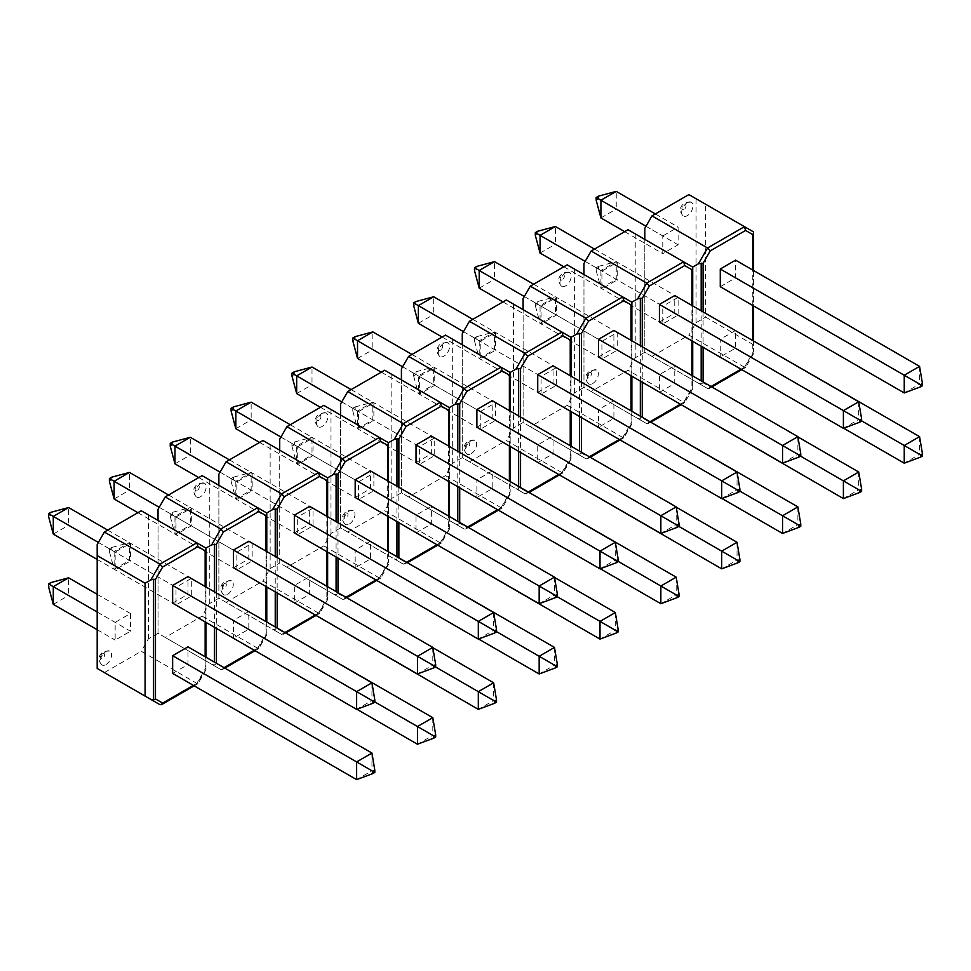 <?xml version="1.0" encoding="UTF-8"?>
<svg xmlns="http://www.w3.org/2000/svg" width="971" height="971" viewBox="0 0 971 971"><rect width="100%" height="100%" fill="white"/><g stroke="black" fill="none" stroke-linecap="round" stroke-linejoin="round"><path stroke-width="0.73" stroke-dasharray="4.86 3.64" d="M687.31 202.623A7.974 4.612 120 0 0 682.152 209.481A7.974 4.612 120 0 0 683.135 215.938A7.974 4.612 120 0 0 687.31 215.659A7.974 4.612 120 0 0 692.566 208.449A7.974 4.612 120 0 0 691.109 202.126A7.974 4.612 120 0 0 687.31 202.623M703.089 381.919L703.089 382.792L710.274 386.931L709.158 388.497L707.568 388.497L644.805 352.267L644.805 239.4L692.711 267.061L644.805 239.4L644.805 352.267L692.711 379.928L692.711 267.061L692.711 379.928L644.805 352.267L644.805 228.343M651.99 356.418L688.888 335.116L744.466 367.196L752.768 354.099L752.768 340.336M753.569 344.79L705.65 317.129L705.65 204.274L753.569 231.935L753.569 351.429L744.466 367.196L745.582 366.553L707.568 388.497L692.711 379.928L692.711 386.567L683.608 402.334L646.722 423.635L591.145 391.544L628.043 370.242L683.608 402.334L692.711 388.776L692.711 386.567M688.888 194.588L696.073 198.739L696.073 322.663L688.888 335.116M696.073 322.663L705.65 317.129M705.65 204.274L696.073 198.739M644.805 352.267L635.228 357.801L628.043 370.242M707.568 388.497L698.465 383.242L701.171 383.897L701.171 380.814M753.569 270.533L753.569 305.938M753.569 340.797L753.569 351.429M703.089 382.792L701.171 383.897M753.569 353.65L752.768 354.099L753.569 353.65M646.006 226.267L662.768 235.941L662.768 253.649L678.11 244.801L678.11 227.093L662.768 235.941M624.681 231.656L662.768 253.649M655.352 213.96L678.11 227.093M600.915 217.929L616.245 209.081L678.11 244.801M598.573 196.118L598.573 198.885L616.245 209.081L616.245 191.384M598.573 198.885L596.182 200.269M596.182 267.753L598.573 266.37L598.573 269.137L596.182 270.521L596.182 267.753L600.915 270.496L600.915 288.193L616.245 279.345L616.245 261.636L600.915 270.496L662.768 306.205L662.768 323.913L678.11 315.065L678.11 297.357L662.768 306.205M596.182 270.521L600.915 288.193L662.768 323.913M598.573 266.37L616.245 261.636L678.11 297.357M598.573 269.137L678.11 315.065M919.573 366.383L919.573 384.079L735.593 277.864L735.593 260.155M922.45 385.742L919.573 384.079L904.244 392.939M720.264 286.712L735.593 277.864M843.665 428.223L720.264 356.976L735.593 348.128L735.593 330.419M861.605 420.868L720.264 339.28L720.264 356.976M919.573 436.647L919.573 454.343L735.593 348.128M922.45 456.006L919.573 454.343L904.244 463.191M735.375 330.553L720.264 339.28M592.723 383.509A7.974 4.612 120 0 0 597.978 376.311A7.974 4.612 120 0 0 596.522 369.987A7.974 4.612 120 0 0 592.723 370.473A7.974 4.612 120 0 0 587.564 377.343A7.974 4.612 120 0 0 588.547 383.788A7.974 4.612 120 0 0 592.723 383.509M591.145 391.544L583.959 387.393L583.959 274.538L631.866 302.199L583.959 274.538L583.959 387.393L631.866 415.054L631.866 302.199L631.866 415.054L583.959 387.393L583.959 263.469M628.043 229.726L635.228 233.877L635.228 357.801M650.983 422.094L646.722 423.635L631.866 415.054L631.866 421.693L622.763 437.46L623.892 436.816L631.077 424.363L631.077 410.599M583.959 387.393L574.371 392.927L567.185 405.368L622.763 437.46L623.892 436.816L585.877 458.761L530.3 426.67L567.185 405.368M644.805 239.4L635.228 233.877M692.711 305.914L692.711 341.331M692.711 375.923L692.711 388.776L691.922 389.237L691.922 375.461M646.722 423.635L637.619 418.38L640.326 419.023L642.244 417.918L649.429 422.069L650.182 421.632M648.312 423.635L649.429 422.069M537.728 304.275L535.324 305.659L535.324 302.891L537.728 301.508L537.728 304.275L555.4 314.47L555.4 296.774L540.058 305.622L540.058 323.331L555.4 314.47L617.253 350.191L617.253 332.483L601.923 341.343L601.923 359.039L617.253 350.191M537.728 301.508L555.4 296.774L617.253 332.483M535.324 305.659L540.058 323.331L601.923 359.039M535.324 302.891L601.923 341.343M540.058 253.067L555.4 244.219L617.253 279.927L617.253 262.231L601.923 271.079L601.923 288.775L617.253 279.927M537.728 231.244L537.728 234.011L555.4 244.219L555.4 226.51M594.495 249.086L617.253 262.231M563.835 266.794L601.923 288.775M585.161 261.393L601.923 271.079M537.728 234.011L535.324 235.395M797.931 436.926L674.748 365.812L659.418 374.66L659.418 392.102M858.728 472.027L858.728 489.724L674.748 383.509L674.748 365.812M800.529 456.127L659.418 374.66M861.605 491.387L858.728 489.724L843.398 498.584M659.418 392.357L674.748 383.509M858.728 401.763L858.728 419.472L674.748 313.245L674.748 295.548M861.605 421.123L858.728 419.472L843.398 428.32M659.418 322.105L674.748 313.245M565.62 272.887A7.974 4.612 120 0 0 560.449 279.745A7.974 4.612 120 0 0 561.444 286.19A7.974 4.612 120 0 0 565.62 285.911A7.974 4.612 120 0 0 570.875 278.713A7.974 4.612 120 0 0 569.407 272.39A7.974 4.612 120 0 0 565.62 272.887M530.3 426.67L523.114 422.519L523.114 309.664L571.021 337.325L523.114 309.664L523.114 422.519L571.021 450.18L571.021 337.325L571.021 450.18L523.114 422.519L523.114 298.595M567.185 264.852L574.371 269.003L574.371 392.927M583.959 274.538L574.371 269.003M581.398 452.17L581.398 453.044L588.584 457.195L587.467 458.761L585.877 458.761L571.021 450.18L571.021 456.819L561.918 472.586L525.032 493.887L469.454 461.808L506.34 440.506L561.918 472.586L571.021 459.04L571.021 456.819M523.114 422.519L513.525 428.053L506.34 440.506M585.877 458.761L576.774 453.506L579.481 454.149L579.481 451.066M631.866 340.797L631.866 376.202M631.866 411.061L631.866 421.693M581.398 453.044L579.481 454.149M631.866 423.902L631.077 424.363L631.866 423.902M524.304 296.519L541.078 306.205L541.078 323.913L556.407 315.053L556.407 297.357L541.078 306.205M502.99 301.92L541.078 323.913M533.649 284.212L556.407 297.357M479.213 288.193L494.542 279.345L556.407 315.053M476.882 266.37L476.882 269.137L494.542 279.345L494.542 261.636M476.882 269.137L474.479 270.521M474.479 338.017L476.882 336.634L476.882 339.401L474.479 340.785L474.479 338.017L479.213 340.748L479.213 358.457L494.542 349.609L494.542 331.9L479.213 340.748L541.078 376.469L541.078 394.165L556.407 385.317L556.407 367.621L541.078 376.469M474.479 340.785L479.213 358.457L541.078 394.165M476.882 336.634L494.542 331.9L556.407 367.621M476.882 339.401L556.407 385.317M797.883 436.647L797.883 454.343L613.903 348.128L613.903 330.419M800.759 456.006L797.883 454.343L782.553 463.191M598.573 356.976L613.903 348.128M721.975 498.475L598.573 427.24L613.903 418.38L613.903 400.683M739.902 491.132L598.573 409.531L598.573 427.24M797.883 506.898L797.883 524.607L613.903 418.38M800.759 526.258L797.883 524.607L782.553 533.455M613.684 400.805L598.573 409.531M471.032 453.773A7.974 4.612 120 0 0 476.288 446.563A7.974 4.612 120 0 0 474.819 440.239A7.974 4.612 120 0 0 471.032 440.737A7.974 4.612 120 0 0 465.862 447.595A7.974 4.612 120 0 0 466.857 454.052A7.974 4.612 120 0 0 471.032 453.773M469.454 461.808L462.269 457.657L462.269 344.79L510.176 372.451L462.269 344.79L462.269 457.657L510.176 485.318L510.176 372.451L510.176 485.318L462.269 457.657L462.269 333.733M506.34 299.978L513.525 304.129L513.525 428.053M529.292 492.346L525.032 493.887L510.176 485.318L510.176 491.957L501.072 507.724L509.387 494.627L509.387 480.851M462.269 457.657L452.68 463.191L445.495 475.632L501.072 507.724L502.189 507.068L464.174 529.025L408.609 496.934L445.495 475.632M523.114 309.664L513.525 304.129M571.021 376.178L571.021 411.583M571.021 446.187L571.021 459.04L570.232 459.489L570.232 445.725M525.032 493.887L515.929 488.631L518.635 489.287L520.553 488.17L527.739 492.321L528.491 491.884M526.61 493.887L527.739 492.321M416.025 374.527L413.634 375.911L413.634 373.143L416.025 371.759L416.025 374.527L433.697 384.734L433.697 367.026L418.367 375.886L418.367 393.583L433.697 384.734L495.562 420.443L495.562 402.747L480.232 411.595L480.232 429.303L495.562 420.443M416.025 371.759L433.697 367.026L495.562 402.747M413.634 375.911L418.367 393.583L480.232 429.303M413.634 373.143L480.232 411.595M418.367 323.319L433.697 314.47L495.562 350.191L495.562 332.483L480.232 341.331L480.232 359.039L495.562 350.191M416.025 301.508L416.025 304.275L433.697 314.47L433.697 296.774M472.804 319.35L495.562 332.483M442.145 337.046L480.232 359.039M463.458 331.657L480.232 341.331M416.025 304.275L413.634 305.659M676.241 507.178L553.057 436.064L537.728 444.912L537.728 462.366M737.038 542.291L737.038 559.988L553.057 453.773L553.057 436.064M678.838 526.391L537.728 444.912M739.902 561.651L737.038 559.988L721.708 568.836M537.728 462.621L553.057 453.773M737.038 472.027L737.038 489.724L553.057 383.509L553.057 365.8M739.902 491.387L737.038 489.724L721.708 498.584M537.728 392.357L553.057 383.509M443.917 343.151A7.974 4.612 120 0 0 438.758 350.009A7.974 4.612 120 0 0 439.742 356.454A7.974 4.612 120 0 0 443.917 356.175A7.974 4.612 120 0 0 449.185 348.977A7.974 4.612 120 0 0 447.716 342.654A7.974 4.612 120 0 0 443.917 343.151M408.609 496.934L401.411 492.783L401.411 379.928L449.33 407.589L401.411 379.928L401.411 492.783L449.33 520.444L449.33 407.589L449.33 520.444L401.411 492.783L401.411 368.859M445.495 335.116L452.68 339.267L452.68 463.191M462.269 344.79L452.68 339.267M459.708 522.434L459.708 523.308L466.893 527.459L465.764 529.025L464.174 529.025L449.33 520.444L449.33 527.083L440.227 542.85L403.329 564.151L347.752 532.059L384.65 510.758L440.227 542.85L449.33 529.292L449.33 527.083M401.411 492.783L391.835 498.317L384.65 510.758M464.174 529.025L455.071 523.77L457.79 524.413L457.79 521.33M510.176 411.049L510.176 446.466M510.176 481.313L510.176 491.957M459.708 523.308L457.79 524.413M510.176 494.166L509.387 494.627L510.176 494.166M402.613 366.783L419.387 376.469L419.387 394.165L434.717 385.317L434.717 367.621L419.387 376.469M381.287 372.184L419.387 394.165M411.959 354.476L434.717 367.621M357.522 358.457L372.852 349.609L434.717 385.317M355.18 336.634L355.18 339.401L372.852 349.609L372.852 331.9M355.18 339.401L352.789 340.785M352.789 408.281L355.18 406.898L355.18 409.665L352.789 411.049L352.789 408.281L357.522 411.012L357.522 428.721L372.852 419.86L372.852 402.164L357.522 411.012L419.387 446.733L419.387 464.429L434.717 455.581L434.717 437.872L419.387 446.733M352.789 411.049L357.522 428.721L419.387 464.429M355.18 406.898L372.852 402.164L434.717 437.872M355.18 409.665L434.717 455.581M676.192 506.898L676.192 524.607L492.212 418.38L492.212 400.683M679.057 526.258L676.192 524.607L660.85 533.455M476.882 427.24L492.212 418.38M600.272 568.739L476.882 497.492L492.212 488.644L492.212 470.947M618.211 561.396L476.882 479.795L476.882 497.492M676.192 577.162L676.192 594.859L492.212 488.644M679.057 596.522L676.192 594.859L660.85 603.719M491.994 471.069L476.882 479.795M349.329 524.024A7.974 4.612 120 0 0 354.597 516.827A7.974 4.612 120 0 0 353.128 510.503A7.974 4.612 120 0 0 349.329 511.001A7.974 4.612 120 0 0 344.171 517.859A7.974 4.612 120 0 0 345.154 524.304A7.974 4.612 120 0 0 349.329 524.024M347.752 532.059L340.566 527.908L340.566 415.054L388.485 442.715L340.566 415.054L340.566 527.908L388.485 555.57L388.485 442.715L388.485 555.57L340.566 527.908L340.566 403.985M384.65 370.242L391.835 374.393L391.835 498.317M407.589 562.61L403.329 564.151L388.485 555.57L388.485 562.209L379.382 577.976L387.684 564.879L387.684 551.115M340.566 527.908L330.99 533.443L323.804 545.896L379.382 577.976L380.498 577.332L342.484 599.277L286.906 567.198L323.804 545.896M401.411 379.928L391.835 374.393M449.33 446.442L449.33 481.847M449.33 516.438L449.33 529.292L448.529 529.753L448.529 515.989M403.329 564.151L394.226 558.895L396.945 559.539L398.863 558.434L406.048 562.585L406.8 562.148M404.919 564.151L406.048 562.585M294.334 444.791L291.943 446.175L291.943 443.407L294.334 442.023L294.334 444.791L312.007 454.998L312.007 437.29L296.677 446.138L296.677 463.847L312.007 454.998L373.871 490.707L373.871 473.011L358.542 481.859L358.542 499.555L373.871 490.707M294.334 442.023L312.007 437.29L373.871 473.011M291.943 446.175L296.677 463.847L358.542 499.555M291.943 443.407L358.542 481.859M296.677 393.583L312.007 384.734L373.871 420.443L373.871 402.747L358.542 411.595L358.542 429.303L373.871 420.443M294.334 371.759L294.334 374.527L312.007 384.734L312.007 367.026M351.114 389.602L373.871 402.747M320.442 407.31L358.542 429.303M341.768 401.909L358.542 411.595M294.334 374.527L291.943 375.911M554.538 577.442L431.367 506.328L416.025 515.176L416.025 532.63M615.335 612.543L615.335 630.252L431.367 524.024L431.367 506.328M557.148 596.655L416.025 515.176M618.211 631.903L615.335 630.252L600.005 639.1M416.025 532.885L431.367 524.024M615.335 542.279L615.335 559.988L431.367 453.773L431.367 436.064M618.211 561.651L615.335 559.988L600.005 568.836M416.025 462.621L431.367 453.773M322.226 413.403A7.974 4.612 120 0 0 317.068 420.261A7.974 4.612 120 0 0 318.051 426.718A7.974 4.612 120 0 0 322.226 426.439A7.974 4.612 120 0 0 327.482 419.229A7.974 4.612 120 0 0 326.025 412.906A7.974 4.612 120 0 0 322.226 413.403M286.906 567.198L279.721 563.046L279.721 450.18L327.628 477.841L279.721 450.18L279.721 563.046L327.628 590.708L327.628 586.702L327.628 599.556L327.628 597.347L318.524 613.114L281.639 634.415L226.061 602.323L262.959 581.022L318.524 613.114L327.628 599.556L326.839 600.017L326.839 586.241M327.628 552.111L327.628 516.693L327.628 552.111M323.804 405.368L330.99 409.519L330.99 533.443M338.005 592.698L338.005 593.56L345.19 597.711L344.074 599.277L342.484 599.277L279.721 563.046L279.721 439.123M340.566 415.054L330.99 409.519M342.484 599.277L333.381 594.021L336.087 594.677L336.087 591.582M388.485 481.313L388.485 516.718M388.485 551.577L388.485 562.209M338.005 593.56L336.087 594.677M388.485 564.43L387.684 564.879L388.485 564.43M280.922 437.047L297.684 446.721L297.684 464.429L313.026 455.581L313.026 437.872L297.684 446.721M259.597 442.436L297.684 464.429M290.256 424.74L313.026 437.872M235.832 428.709L251.161 419.86L313.026 455.581M233.489 406.898L233.489 409.665L251.161 419.86L251.161 402.164M233.489 409.665L231.098 411.049M231.098 478.533L233.489 477.149L233.489 479.917L231.098 481.3L231.098 478.533L235.832 481.276L235.832 498.973L251.161 490.124L251.161 472.416L235.832 481.276L297.684 516.985L297.684 534.693L313.026 525.833L313.026 508.136L297.684 516.985M231.098 481.3L235.832 498.973L297.684 534.693M233.489 477.149L251.161 472.416L313.026 508.136M233.489 479.917L313.026 525.833M554.49 577.162L554.49 594.859L370.509 488.644L370.509 470.935M557.366 596.522L554.49 594.859L539.16 603.719M355.18 497.492L370.509 488.644M478.582 639.003L355.18 567.756L370.509 558.908L370.509 541.199M496.521 631.648L355.18 550.047L355.18 567.756M554.49 647.426L554.49 665.123L370.509 558.908M557.366 666.786L554.49 665.123L539.16 673.971M370.291 541.333L355.18 550.047M227.639 594.288A7.974 4.612 120 0 0 232.894 587.091A7.974 4.612 120 0 0 231.438 580.767A7.974 4.612 120 0 0 227.639 581.253A7.974 4.612 120 0 0 222.48 588.123A7.974 4.612 120 0 0 223.464 594.568A7.974 4.612 120 0 0 227.639 594.288M327.628 477.841L327.628 597.347M226.061 602.323L218.876 598.172L218.876 485.318L266.782 512.979L218.876 485.318L218.876 598.172L266.782 625.834L266.782 512.979L266.782 625.834L218.876 598.172L218.876 474.249M262.959 440.506L270.144 444.645L270.144 568.581L262.959 581.022M285.899 632.874L281.639 634.415L266.782 625.834L266.782 632.473L257.679 648.24L258.808 647.596L265.993 635.143L265.993 621.379M218.876 598.172L209.287 603.707L202.102 616.148L257.679 648.24L258.808 647.596L220.793 669.541L165.216 637.449L202.102 616.148M270.144 568.581L279.721 563.046M279.721 450.18L270.144 444.645M281.639 634.415L272.535 629.159L275.242 629.803L277.16 628.698L284.345 632.849L285.098 632.412M283.229 634.415L284.345 632.849M172.644 515.055L170.241 516.438L170.241 513.671L172.644 512.287L172.644 515.055L190.316 525.25L190.316 507.554L174.974 516.402L174.974 534.111L190.316 525.25L252.169 560.971L252.169 543.262L236.839 552.123L236.839 569.819L252.169 560.971M172.644 512.287L190.316 507.554L252.169 543.262M170.241 516.438L174.974 534.111L236.839 569.819M170.241 513.671L236.839 552.123M174.974 463.847L190.316 454.986L252.169 490.707L252.169 472.998L236.839 481.859L236.839 499.555L252.169 490.707M172.644 442.023L172.644 444.791L190.316 454.986L190.316 437.29M229.411 459.866L252.169 472.998M198.752 477.574L236.839 499.555M220.077 472.173L236.839 481.859M172.644 444.791L170.241 446.175M432.848 647.706L309.664 576.592L294.334 585.44L294.334 602.882M493.644 682.807L493.644 700.504L309.664 594.288L309.664 576.592M435.445 666.907L294.334 585.44M496.521 702.167L493.644 700.504L478.315 709.364M294.334 603.137L309.664 594.288M493.644 612.543L493.644 630.252L309.664 524.024L309.664 506.328M496.521 631.903L493.644 630.252L478.315 639.1M294.334 532.885L309.664 524.024M200.536 483.667A7.974 4.612 120 0 0 195.365 490.525A7.974 4.612 120 0 0 196.36 496.97A7.974 4.612 120 0 0 200.536 496.691A7.974 4.612 120 0 0 205.791 489.493A7.974 4.612 120 0 0 204.323 483.17A7.974 4.612 120 0 0 200.536 483.667M165.216 637.449L158.03 633.298L158.03 520.444L205.937 548.105L158.03 520.444L158.03 633.298L205.937 660.96L205.937 548.105L205.937 660.96L158.03 633.298L158.03 509.374M202.102 475.632L209.287 479.783L209.287 603.707M218.876 485.318L209.287 479.783M216.315 663.205L223.5 667.975L222.383 669.541L220.793 669.541L205.937 660.96L205.937 667.599L196.834 683.366L159.948 704.667L104.37 672.587L141.256 651.286L196.834 683.366L205.937 669.82L205.937 667.599M158.03 633.298L148.442 638.833L141.256 651.286M220.793 669.541L211.69 664.285L214.397 664.929L214.397 662.101M266.782 551.577L266.782 586.982M266.782 621.828L266.782 632.473M216.315 663.824L214.397 664.929M266.782 634.682L265.993 635.143L266.782 634.682M159.22 507.299L175.994 516.985L175.994 534.693L191.323 525.833L191.323 508.136L175.994 516.985M137.906 512.7L175.994 534.693M168.566 494.992L191.323 508.136M114.129 498.973L129.459 490.124L191.323 525.833M111.799 477.149L111.799 479.917L129.459 490.124L129.459 472.416M111.799 479.917L109.395 481.3M109.395 548.797L111.799 547.413L111.799 550.181L109.395 551.564L109.395 548.797L114.129 551.528L114.129 569.237L129.459 560.388L129.459 542.68L114.129 551.528L175.994 587.249L175.994 604.945L191.323 596.097L191.323 578.4L175.994 587.249M109.395 551.564L114.129 569.237L175.994 604.945M111.799 547.413L129.459 542.68L191.323 578.4M111.799 550.181L191.323 596.097M432.799 647.414L432.799 665.123L248.819 558.908L248.819 541.199M435.676 666.786L432.799 665.123L417.469 673.971M233.489 567.756L248.819 558.908M356.891 709.255L233.489 638.02L248.819 629.159L248.819 611.463M374.818 701.912L233.489 620.311L233.489 638.02M432.799 717.678L432.799 735.387L248.819 629.159M435.676 737.038L432.799 735.387L417.469 744.235M248.6 611.584L233.489 620.311M105.948 664.552A7.974 4.612 120 0 0 111.204 657.343A7.974 4.612 120 0 0 109.735 651.019A7.974 4.612 120 0 0 105.948 651.517A7.974 4.612 120 0 0 100.778 658.374A7.974 4.612 120 0 0 101.773 664.832A7.974 4.612 120 0 0 105.948 664.552M104.37 672.587L97.185 668.436L97.185 544.513M141.256 510.758L148.442 514.909L148.442 638.833M158.03 520.444L148.442 514.909M205.937 586.957L205.937 622.362M205.937 657.221L205.937 669.82L205.148 670.269L205.148 656.76M53.284 604.363L68.613 595.514L130.478 631.223L130.478 613.526L115.148 622.375L115.148 640.083L130.478 631.223M50.941 582.539L50.941 585.307L68.613 595.514L68.613 577.806M97.185 594.301L130.478 613.526M97.185 629.706L115.148 640.083M97.185 612.009L115.148 622.375M50.941 585.307L48.55 586.69M53.284 534.099L68.613 525.25L130.478 560.971L130.478 543.262L115.148 552.111L115.148 569.819L130.478 560.971M50.941 512.287L50.941 515.055L68.613 525.25L68.613 507.554M107.72 530.13L130.478 543.262M97.185 559.442L115.148 569.819M98.374 542.437L115.148 552.111M50.941 515.055L48.55 516.438M371.954 753.071L371.954 770.768L187.973 664.552L187.973 646.844M374.818 772.431L371.954 770.768L356.624 779.616M172.644 673.401L187.973 664.552M371.954 682.807L371.954 700.504L187.973 594.288L187.973 576.58M374.818 702.167L371.954 700.504L356.624 709.364M172.644 603.137L187.973 594.288M683.96 209.578A2.913 1.675 -60 0 1 681.897 208.389A2.913 1.675 -60 0 1 683.96 204.832A2.913 1.675 -60 0 1 686.012 206.022A2.913 1.675 -60 0 1 683.96 209.578M710.274 386.931L711.039 386.494M740.994 369.198L745.582 366.553M752.768 305.489L752.768 270.072M703.089 311.909L703.089 347.315M701.171 346.21L701.171 310.805M589.373 372.682A2.913 1.675 -60 0 1 591.424 373.871A2.913 1.675 -60 0 1 589.373 377.428A2.913 1.675 -60 0 1 587.309 376.25A2.913 1.675 -60 0 1 589.373 372.682M642.244 346.781L642.244 382.186M642.244 417.045L642.244 417.918M680.149 404.337L684.737 401.678M691.922 340.87L691.922 305.464M640.326 419.023L640.326 415.94M640.326 381.081L640.326 345.676M562.258 279.842A2.913 1.675 -60 0 1 560.206 278.653A2.913 1.675 -60 0 1 562.258 275.084A2.913 1.675 -60 0 1 564.321 276.274A2.913 1.675 -60 0 1 562.258 279.842M588.584 457.195L589.336 456.758M619.304 439.462L623.892 436.816M631.077 375.741L631.077 340.336M581.398 382.173L581.398 417.579M579.481 416.474L579.481 381.057M467.67 442.946A2.913 1.675 -60 0 1 469.733 444.135A2.913 1.675 -60 0 1 467.67 447.692A2.913 1.675 -60 0 1 465.619 446.502A2.913 1.675 -60 0 1 467.67 442.946M520.553 417.045L520.553 452.45M520.553 487.308L520.553 488.17M558.459 474.588L563.046 471.942M570.232 411.121L570.232 375.716M518.635 489.287L518.635 486.204M518.635 451.345L518.635 415.94M440.567 350.106A2.913 1.675 -60 0 1 438.504 348.917A2.913 1.675 -60 0 1 440.567 345.348A2.913 1.675 -60 0 1 442.618 346.538A2.913 1.675 -60 0 1 440.567 350.106M466.893 527.459L467.646 527.022M497.613 509.714L502.189 507.068M509.387 446.005L509.387 410.599M459.708 452.425L459.708 487.83M457.79 486.726L457.79 451.321M345.979 513.198A2.913 1.675 -60 0 1 348.031 514.387A2.913 1.675 -60 0 1 345.979 517.956A2.913 1.675 -60 0 1 343.916 516.766A2.913 1.675 -60 0 1 345.979 513.198M398.863 487.308L398.863 522.714M398.863 557.56L398.863 558.434M436.756 544.852L441.344 542.206M448.529 481.385L448.529 445.98M396.945 559.539L396.945 556.456M396.945 521.609L396.945 486.192M318.876 420.358A2.913 1.675 -60 0 1 316.813 419.169A2.913 1.675 -60 0 1 318.876 415.612A2.913 1.675 -60 0 1 320.928 416.802A2.913 1.675 -60 0 1 318.876 420.358M345.19 597.711L345.955 597.274M375.911 579.978L380.498 577.332M387.684 516.256L387.684 480.851M338.005 522.689L338.005 558.094M336.087 556.99L336.087 521.585M224.289 583.462A2.913 1.675 -60 0 1 226.34 584.651A2.913 1.675 -60 0 1 224.289 588.208A2.913 1.675 -60 0 1 222.225 587.03A2.913 1.675 -60 0 1 224.289 583.462M277.16 557.56L277.16 592.965M277.16 627.824L277.16 628.698M315.065 615.116L319.653 612.458M326.839 551.649L326.839 516.244M275.242 629.803L275.242 626.72M275.242 591.861L275.242 556.456M197.174 490.622A2.913 1.675 -60 0 1 195.122 489.433A2.913 1.675 -60 0 1 197.174 485.864A2.913 1.675 -60 0 1 199.237 487.054A2.913 1.675 -60 0 1 197.174 490.622M254.22 650.242L258.808 647.596M265.993 586.52L265.993 551.115M216.315 592.953L216.315 628.358M214.397 627.254L214.397 591.837M102.586 653.726A2.913 1.675 -60 0 1 104.65 654.915A2.913 1.675 -60 0 1 102.586 658.472A2.913 1.675 -60 0 1 100.535 657.282A2.913 1.675 -60 0 1 102.586 653.726M193.375 685.368L197.963 682.722M205.148 621.901L205.148 586.496M683.135 215.938C678.911 211.108 679.542 206.629 685.004 202.502L691.109 202.126M753.52 353.796L745.692 367.366M745.582 367.475L741.795 369.66M711.828 386.956L709.158 388.497M596.522 369.987L590.417 370.352C584.955 374.478 584.324 378.957 588.547 383.788M684.737 402.601L680.95 404.786M692.675 388.922L684.846 402.492M561.444 286.19C557.22 281.372 557.84 276.893 563.314 272.766L569.407 272.39M631.83 424.048L624.001 437.618M623.892 437.727L620.093 439.924M590.137 457.22L587.467 458.761M474.819 440.239L468.726 440.616C463.252 444.742 462.633 449.221 466.857 454.052M563.046 472.865L559.247 475.05M570.984 459.186L563.144 472.756M439.742 356.454C435.518 351.623 436.149 347.145 441.623 343.018L447.716 342.654M510.139 494.312L502.298 507.882M502.189 507.991L498.402 510.176M468.435 527.484L465.764 529.025M353.128 510.503L347.035 510.88C341.561 515.006 340.93 519.473 345.154 524.304M441.344 543.117L437.557 545.314M449.294 529.438L441.453 543.007M318.051 426.718C313.827 421.887 314.446 417.409 319.92 413.282L326.025 412.906M388.436 564.576L380.608 578.146M380.498 578.255L376.712 580.44M346.744 597.735L344.074 599.277M231.438 580.767L225.333 581.131C219.871 585.258 219.24 589.737 223.464 594.568M319.653 613.381L315.854 615.565M327.591 599.702L319.762 613.271M196.36 496.97C192.137 492.151 192.756 487.673 198.23 483.546L204.323 483.17M266.746 634.828L258.917 648.397M258.808 648.507L255.009 650.704M224.823 668.121L222.383 669.541M109.735 651.019L103.642 651.395C98.168 655.522 97.549 660.001 101.773 664.832M197.963 683.645L194.164 685.829M205.901 669.966L198.06 683.535"/><path stroke-width="1.46" d="M651.99 215.89L707.568 247.981L744.466 226.68L688.888 194.588L651.99 215.89L644.805 228.343L644.805 239.4M691.922 305.464L691.922 269.732L684.737 265.593L683.608 261.806L692.711 267.061L698.465 263.748L707.568 247.981L710.274 250.846L703.089 263.287L698.465 263.748M753.569 232.858L752.768 234.606L745.582 230.455L744.466 226.68L753.569 231.935L753.569 270.533M753.569 305.938L753.569 340.797M655.352 213.96L616.245 191.384L600.915 200.232L646.006 226.267M600.915 217.929L596.182 200.269L596.182 197.501L600.915 200.232L600.915 217.929L624.681 231.656M596.182 197.501L598.573 196.118L616.245 191.384M920.532 384.637L920.532 386.846L922.45 385.742L922.45 383.533L920.532 384.637L904.244 375.231L904.244 392.939L720.264 286.712L720.264 269.016L904.244 375.231L919.573 366.383L735.593 260.155L720.264 269.016M904.244 392.939L920.532 386.846M922.45 383.533L919.573 366.383M861.605 420.868L904.244 445.495L904.244 463.191L843.665 428.223M920.532 454.901L920.532 457.11L922.45 456.006L922.45 453.797L920.532 454.901L904.244 445.495L919.573 436.647L735.375 330.553M904.244 463.191L920.532 457.11M922.45 453.797L919.573 436.647M631.866 302.199L622.763 296.944L631.866 302.199L631.077 304.87L623.892 300.719L622.763 296.944L567.185 264.852L530.3 286.154L585.877 318.233L622.763 296.944L631.866 302.199L637.619 298.874L646.722 283.107L683.608 261.806L628.043 229.726L591.145 251.028L646.722 283.107L649.429 285.972L642.244 298.413L642.244 346.781M583.959 274.538L583.959 263.469L591.145 251.028M692.711 267.061L683.608 261.806L692.711 267.061L692.711 305.914M692.711 341.331L692.711 375.923M640.326 345.676L640.326 298.231L637.619 298.874M691.922 269.732L692.711 267.984M640.326 298.231L642.244 298.413M585.161 261.393L540.058 235.358L555.4 226.51L594.495 249.086M540.058 253.067L535.324 235.395L535.324 232.627L540.058 235.358L540.058 253.067L563.835 266.794M535.324 232.627L537.728 231.244L555.4 226.51M859.687 492.491L861.605 491.387L861.605 489.178L859.687 490.282L859.687 492.491L843.398 498.584L843.398 480.876L858.728 472.027L797.931 436.926M859.687 490.282L800.529 456.127M843.398 498.584L659.418 392.102M858.728 472.027L861.605 489.178M859.687 420.018L859.687 422.227L861.605 421.123L861.605 418.914L859.687 420.018L843.398 410.612L858.728 401.763L674.748 295.548L659.418 304.396L659.418 322.105L843.398 428.32L843.398 410.612L659.418 304.396M858.728 401.763L861.605 418.914M859.687 422.227L843.398 428.32M523.114 309.664L523.114 298.595L530.3 286.154M570.232 375.716L570.232 339.996L563.046 335.845L561.918 332.07L571.021 337.325L576.774 334.012L585.877 318.233L588.584 321.098L581.398 333.551L576.774 334.012M631.866 303.11L631.866 340.797M631.866 376.202L631.866 411.061M533.649 284.212L494.542 261.636L479.213 270.496L524.304 296.519M479.213 288.193L474.479 270.521L474.479 267.753L479.213 270.496L479.213 288.193L502.99 301.92M474.479 267.753L476.882 266.37L494.542 261.636M798.842 454.901L798.842 457.11L800.759 456.006L800.759 453.797L798.842 454.901L782.553 445.495L782.553 463.191L598.573 356.976L598.573 339.267L782.553 445.495L797.883 436.647L613.903 330.419L598.573 339.267M782.553 463.191L798.842 457.11M800.759 453.797L797.883 436.647M739.902 491.132L782.553 515.759L782.553 533.455L721.975 498.475M798.842 525.153L798.842 527.362L800.759 526.258L800.759 524.061L798.842 525.153L782.553 515.759L797.883 506.898L613.684 400.805M782.553 533.455L798.842 527.362M800.759 524.061L797.883 506.898M510.176 372.451L501.072 367.196L510.176 372.451L509.387 375.122L502.189 370.983L501.072 367.196L445.495 335.116L408.609 356.406L464.174 388.497L501.072 367.196L510.176 372.451L515.929 369.138L525.032 353.371L561.918 332.07L506.34 299.978L469.454 321.28L525.032 353.371L527.739 356.236L520.553 368.677L520.553 417.045M462.269 344.79L462.269 333.733L469.454 321.28M571.021 337.325L561.918 332.07L571.021 337.325L571.021 376.178M571.021 411.583L571.021 446.187M518.635 415.94L518.635 368.482L515.929 369.138M570.232 339.996L571.021 338.248M518.635 368.482L520.553 368.677M463.458 331.657L418.367 305.622L433.697 296.774L472.804 319.35M418.367 323.319L413.634 305.659L413.634 302.891L418.367 305.622L418.367 323.319L442.145 337.046M413.634 302.891L416.025 301.508L433.697 296.774M737.996 562.755L739.902 561.651L739.902 559.442L737.996 560.546L737.996 562.755L721.708 568.836L721.708 551.14L737.038 542.291L676.241 507.178M737.996 560.546L678.838 526.391M721.708 568.836L537.728 462.366M737.038 542.291L739.902 559.442M737.996 490.282L737.996 492.491L739.902 491.387L739.902 489.178L737.996 490.282L721.708 480.876L737.038 472.027L553.057 365.8L537.728 374.66L537.728 392.357L721.708 498.584L721.708 480.876L537.728 374.66M737.038 472.027L739.902 489.178M737.996 492.491L721.708 498.584M401.411 379.928L401.411 368.859L408.609 356.406M448.529 445.98L448.529 410.26L441.344 406.109L440.227 402.334L449.33 407.589L455.071 404.264L464.174 388.497L466.893 391.362L459.708 403.802L455.071 404.264M510.176 373.374L510.176 411.049M510.176 446.466L510.176 481.313M411.959 354.476L372.852 331.9L357.522 340.748L402.613 366.783M357.522 358.457L352.789 340.785L352.789 338.017L357.522 340.748L357.522 358.457L381.287 372.184M352.789 338.017L355.18 336.634L372.852 331.9M677.151 525.153L677.151 527.362L679.057 526.258L679.057 524.049L677.151 525.153L660.85 515.747L660.85 533.455L476.882 427.24L476.882 409.531L660.85 515.747L676.192 506.898L492.212 400.683L476.882 409.531M660.85 533.455L677.151 527.362M679.057 524.049L676.192 506.898M618.211 561.396L660.85 586.011L660.85 603.719L600.272 568.739M677.151 595.417L677.151 597.626L679.057 596.522L679.057 594.313L677.151 595.417L660.85 586.011L676.192 577.162L491.994 471.069M660.85 603.719L677.151 597.626M679.057 594.313L676.192 577.162M388.485 442.715L379.382 437.46L388.485 442.715L387.684 445.386L380.498 441.235L379.382 437.46L323.804 405.368L286.906 426.67L342.484 458.761L379.382 437.46L388.485 442.715L394.226 439.39L403.329 423.623L440.227 402.334L384.65 370.242L347.752 391.544L403.329 423.623L406.048 426.487L398.863 438.941L398.863 487.308M340.566 415.054L340.566 403.985L347.752 391.544M449.33 407.589L440.227 402.334L449.33 407.589L449.33 446.442M449.33 481.847L449.33 516.438M396.945 486.192L396.945 438.746L394.226 439.39M448.529 410.26L449.33 408.5M396.945 438.746L398.863 438.941M341.768 401.909L296.677 375.886L312.007 367.026L351.114 389.602M296.677 393.583L291.943 375.911L291.943 373.143L296.677 375.886L296.677 393.583L320.442 407.31M291.943 373.143L294.334 371.759L312.007 367.026M616.306 633.007L618.211 631.903L618.211 629.693L616.306 630.798L616.306 633.007L600.005 639.1L600.005 621.391L615.335 612.543L554.538 577.442M616.306 630.798L557.148 596.655M600.005 639.1L416.025 532.63M615.335 612.543L618.211 629.693M616.306 560.546L616.306 562.755L618.211 561.651L618.211 559.442L616.306 560.546L600.005 551.14L615.335 542.279L431.367 436.064L416.025 444.912L416.025 462.621L600.005 568.836L600.005 551.14L416.025 444.912M615.335 542.279L618.211 559.442M616.306 562.755L600.005 568.836M327.628 586.702L327.628 552.111L327.628 586.702M326.839 516.244L326.839 480.511L319.653 476.373L318.524 472.586L327.628 477.841L327.628 516.693L327.628 477.841L333.381 474.528L342.484 458.761L345.19 461.613L338.005 474.066L333.381 474.528M279.721 450.18L279.721 439.123L286.906 426.67M388.485 443.626L388.485 481.313M388.485 516.718L388.485 551.577M290.256 424.74L251.161 402.164L235.832 411.012L280.922 437.047M235.832 428.709L231.098 411.049L231.098 408.281L235.832 411.012L235.832 428.709L259.597 442.436M231.098 408.281L233.489 406.898L251.161 402.164M555.448 595.417L555.448 597.626L557.366 596.522L557.366 594.313L555.448 595.417L539.16 586.011L539.16 603.719L355.18 497.492L355.18 479.795L539.16 586.011L554.49 577.162L370.509 470.935L355.18 479.795M539.16 603.719L555.448 597.626M557.366 594.313L554.49 577.162M496.521 631.648L539.16 656.275L539.16 673.971L478.582 639.003M555.448 665.681L555.448 667.89L557.366 666.786L557.366 664.577L555.448 665.681L539.16 656.275L554.49 647.426L370.291 541.333M539.16 673.971L555.448 667.89M557.366 664.577L554.49 647.426M266.782 512.979L257.679 507.724L266.782 512.979L265.993 515.65L258.808 511.499L257.679 507.724L202.102 475.632L165.216 496.934L220.793 529.013L257.679 507.724L266.782 512.979L272.535 509.654L281.639 493.887L318.524 472.586L262.959 440.506L226.061 461.795L281.639 493.887L284.345 496.751L277.16 509.192L277.16 557.56M218.876 485.318L218.876 474.249L226.061 461.795M275.242 556.456L275.242 509.01L272.535 509.654M326.839 480.511L327.628 478.764M275.242 509.01L277.16 509.192M220.077 472.173L174.974 446.138L190.316 437.29L229.411 459.866M174.974 463.847L170.241 446.175L170.241 443.407L174.974 446.138L174.974 463.847L198.752 477.574M170.241 443.407L172.644 442.023L190.316 437.29M494.603 703.271L496.521 702.167L496.521 699.957L494.603 701.062L494.603 703.271L478.315 709.364L478.315 691.655L493.644 682.807L432.848 647.706M494.603 701.062L435.445 666.907M478.315 709.364L294.334 602.882M493.644 682.807L496.521 699.957M494.603 630.798L494.603 633.007L496.521 631.903L496.521 629.693L494.603 630.798L478.315 621.391L493.644 612.543L309.664 506.328L294.334 515.176L294.334 532.885L478.315 639.1L478.315 621.391L294.334 515.176M493.644 612.543L496.521 629.693M494.603 633.007L478.315 639.1M158.03 520.444L158.03 509.374L165.216 496.934M205.148 586.496L205.148 550.775L197.963 546.624L196.834 542.85L205.937 548.105L211.69 544.78L220.793 529.013L223.5 531.877L216.315 544.33L211.69 544.78M266.782 513.89L266.782 551.577M266.782 586.982L266.782 621.828M168.566 494.992L129.459 472.416L114.129 481.276L159.22 507.299M114.129 498.973L109.395 481.3L109.395 478.533L114.129 481.276L114.129 498.973L137.906 512.7M109.395 478.533L111.799 477.149L129.459 472.416M433.758 665.681L433.758 667.89L435.676 666.786L435.676 664.577L433.758 665.681L417.469 656.275L417.469 673.971L233.489 567.756L233.489 550.047L417.469 656.275L432.799 647.414L248.819 541.199L233.489 550.047M417.469 673.971L433.758 667.89M435.676 664.577L432.799 647.414M374.818 701.912L417.469 726.526L417.469 744.235L356.891 709.255M433.758 735.933L433.758 738.142L435.676 737.038L435.676 734.829L433.758 735.933L417.469 726.526L432.799 717.678L248.6 611.584M417.469 744.235L433.758 738.142M435.676 734.829L432.799 717.678M145.092 583.231L97.185 555.57L97.185 668.436L145.092 696.098L145.092 583.231L150.845 579.918L159.948 564.151L196.834 542.85L141.256 510.758L104.37 532.059L159.948 564.151L162.655 567.003L155.469 579.456L155.469 698.95L162.655 703.101L193.375 685.368M97.185 555.57L97.185 544.513L104.37 532.059M194.164 685.829L161.526 704.667L159.948 704.667L145.092 696.098M205.937 548.105L196.834 542.85L205.937 548.105L205.937 586.957M205.937 622.362L205.937 657.221M159.948 704.667L150.845 699.411L153.552 700.067L155.469 698.95M153.552 700.067L153.552 579.262L150.845 579.918M161.526 704.667L162.655 703.101M205.148 550.775L205.937 549.016M153.552 579.262L155.469 579.456M68.613 577.806L53.284 586.666L53.284 604.363L48.55 586.69L48.55 583.923L50.941 582.539L68.613 577.806L97.185 594.301M53.284 604.363L97.185 629.706M48.55 583.923L97.185 612.009M98.374 542.437L53.284 516.402L68.613 507.554L107.72 530.13M53.284 534.099L48.55 516.438L48.55 513.671L53.284 516.402L53.284 534.099L97.185 559.442M48.55 513.671L50.941 512.287L68.613 507.554M372.913 771.326L372.913 773.535L374.818 772.431L374.818 770.221L372.913 771.326L356.624 761.919L371.954 753.071L187.973 646.844L172.644 655.692L172.644 673.401L356.624 779.616L356.624 761.919L172.644 655.692M371.954 753.071L374.818 770.221M372.913 773.535L356.624 779.616M372.913 701.062L372.913 703.271L374.818 702.167L374.818 699.957L372.913 701.062L356.624 691.655L371.954 682.807L187.973 576.58L172.644 585.44L172.644 603.137L356.624 709.364L356.624 691.655L172.644 585.44M371.954 682.807L374.818 699.957M372.913 703.271L356.624 709.364M711.039 386.494L740.994 369.198M752.768 340.336L752.768 305.489M752.768 270.072L752.768 234.606M745.582 230.455L710.274 250.846M703.089 263.287L703.089 311.909M703.089 347.315L703.089 381.919M744.466 226.68L753.569 231.935L744.466 226.68M701.171 380.814L701.171 346.21M701.171 310.805L701.171 263.092M684.737 265.593L649.429 285.972M642.244 382.186L642.244 417.045M650.182 421.632L680.149 404.337M691.922 375.461L691.922 340.87M640.326 415.94L640.326 381.081M589.336 456.758L619.304 439.462M631.077 410.599L631.077 375.741M631.077 340.336L631.077 304.87M623.892 300.719L588.584 321.098M581.398 333.551L581.398 382.173M581.398 417.579L581.398 452.17M579.481 451.066L579.481 416.474M579.481 381.057L579.481 333.356M563.046 335.845L527.739 356.236M520.553 452.45L520.553 487.308M528.491 491.884L558.459 474.588M570.232 445.725L570.232 411.121M518.635 486.204L518.635 451.345M467.646 527.022L497.613 509.714M509.387 480.851L509.387 446.005M509.387 410.599L509.387 375.122M502.189 370.983L466.893 391.362M459.708 403.802L459.708 452.425M459.708 487.83L459.708 522.434M457.79 521.33L457.79 486.726M457.79 451.321L457.79 403.62M441.344 406.109L406.048 426.487M398.863 522.714L398.863 557.56M406.8 562.148L436.756 544.852M448.529 515.989L448.529 481.385M396.945 556.456L396.945 521.609M345.955 597.274L375.911 579.978M387.684 551.115L387.684 516.256M387.684 480.851L387.684 445.386M380.498 441.235L345.19 461.613M338.005 474.066L338.005 522.689M338.005 558.094L338.005 592.698M336.087 591.582L336.087 556.99M336.087 521.585L336.087 473.872M319.653 476.373L284.345 496.751M277.16 592.965L277.16 627.824M285.098 632.412L315.065 615.116M326.839 586.241L326.839 551.649M318.524 472.586L327.628 477.841L318.524 472.586M275.242 626.72L275.242 591.861M224.034 667.672L254.22 650.242M265.993 621.379L265.993 586.52M265.993 551.115L265.993 515.65M258.808 511.499L223.5 531.877M216.315 544.33L216.315 592.953M216.315 628.358L216.315 663.205M214.397 662.101L214.397 627.254M214.397 591.837L214.397 544.136M197.963 546.624L162.655 567.003M205.148 656.76L205.148 621.901M741.795 369.66L711.828 386.956M680.95 404.786L650.983 422.094M620.093 439.924L590.137 457.22M559.247 475.05L529.292 492.346M498.402 510.176L468.435 527.484M437.557 545.314L407.589 562.61M376.712 580.44L346.744 597.735M315.854 615.565L285.899 632.874M255.009 650.704L224.823 668.121"/></g></svg>
